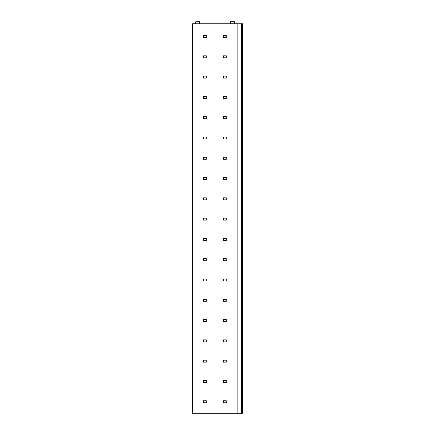 <?xml version="1.0" encoding="UTF-8"?>
<svg xmlns="http://www.w3.org/2000/svg" width="435" height="435" viewBox="0 0 435 435"><rect width="100%" height="100%" fill="white"/><g stroke="black" fill="none" stroke-linecap="round" stroke-linejoin="round"><path stroke-width="0.65" d="M237.869 413.25L237.869 23.746L192.335 23.746L192.335 413.25L241.463 413.25L241.463 23.746L242.665 23.746L242.665 413.25L241.463 413.25M237.869 23.746L241.463 23.746M195.734 23.746L195.734 21.75L199.725 21.75L199.725 23.746M230.479 23.746L230.479 21.75L234.476 21.75L234.476 23.746M206.315 35.529L203.52 35.529L203.52 37.524L206.315 37.524L206.315 35.529M226.287 35.529L223.492 35.529L223.492 37.524L226.287 37.524L226.287 35.529M206.315 55.821L203.52 55.821L203.52 57.817L206.315 57.817L206.315 55.821M226.287 55.821L223.492 55.821L223.492 57.817L226.287 57.817L226.287 55.821M206.315 76.109L203.52 76.109L203.52 78.104L206.315 78.104L206.315 76.109M226.287 76.109L223.492 76.109L223.492 78.104L226.287 78.104L226.287 76.109M206.315 96.401L203.52 96.401L203.52 98.397L206.315 98.397L206.315 96.401M226.287 96.401L223.492 96.401L223.492 98.397L226.287 98.397L226.287 96.401M206.315 116.689L203.52 116.689L203.52 118.684L206.315 118.684L206.315 116.689M226.287 116.689L223.492 116.689L223.492 118.684L226.287 118.684L226.287 116.689M206.315 136.981L203.52 136.981L203.52 138.977L206.315 138.977L206.315 136.981M226.287 136.981L223.492 136.981L223.492 138.977L226.287 138.977L226.287 136.981M206.315 157.269L203.52 157.269L203.52 159.264L206.315 159.264L206.315 157.269M226.287 157.269L223.492 157.269L223.492 159.264L226.287 159.264L226.287 157.269M206.315 177.562L203.52 177.562L203.52 179.557L206.315 179.557L206.315 177.562M226.287 177.562L223.492 177.562L223.492 179.557L226.287 179.557L226.287 177.562M206.315 197.849L203.52 197.849L203.52 199.844L206.315 199.844L206.315 197.849M226.287 197.849L223.492 197.849L223.492 199.844L226.287 199.844L226.287 197.849M206.315 218.142L203.52 218.142L203.52 220.137L206.315 220.137L206.315 218.142M226.287 218.142L223.492 218.142L223.492 220.137L226.287 220.137L226.287 218.142M206.315 238.429L203.52 238.429L203.52 240.424L206.315 240.424L206.315 238.429M226.287 238.429L223.492 238.429L223.492 240.424L226.287 240.424L226.287 238.429M206.315 258.716L203.52 258.716L203.52 260.717L206.315 260.717L206.315 258.716M226.287 258.716L223.492 258.716L223.492 260.717L226.287 260.717L226.287 258.716M206.315 279.009L203.52 279.009L203.52 281.005L206.315 281.005L206.315 279.009M226.287 279.009L223.492 279.009L223.492 281.005L226.287 281.005L226.287 279.009M206.315 299.296L203.52 299.296L203.52 301.297L206.315 301.297L206.315 299.296M226.287 299.296L223.492 299.296L223.492 301.297L226.287 301.297L226.287 299.296M206.315 319.589L203.52 319.589L203.52 321.585L206.315 321.585L206.315 319.589M226.287 319.589L223.492 319.589L223.492 321.585L226.287 321.585L226.287 319.589M206.315 339.876L203.52 339.876L203.52 341.877L206.315 341.877L206.315 339.876M226.287 339.876L223.492 339.876L223.492 341.877L226.287 341.877L226.287 339.876M206.315 360.169L203.52 360.169L203.52 362.165L206.315 362.165L206.315 360.169M226.287 360.169L223.492 360.169L223.492 362.165L226.287 362.165L226.287 360.169M206.315 380.456L203.52 380.456L203.52 382.457L206.315 382.457L206.315 380.456M226.287 380.456L223.492 380.456L223.492 382.457L226.287 382.457L226.287 380.456M206.315 400.749L203.52 400.749L203.52 402.745L206.315 402.745L206.315 400.749M226.287 400.749L223.492 400.749L223.492 402.745L226.287 402.745L226.287 400.749"/></g></svg>
